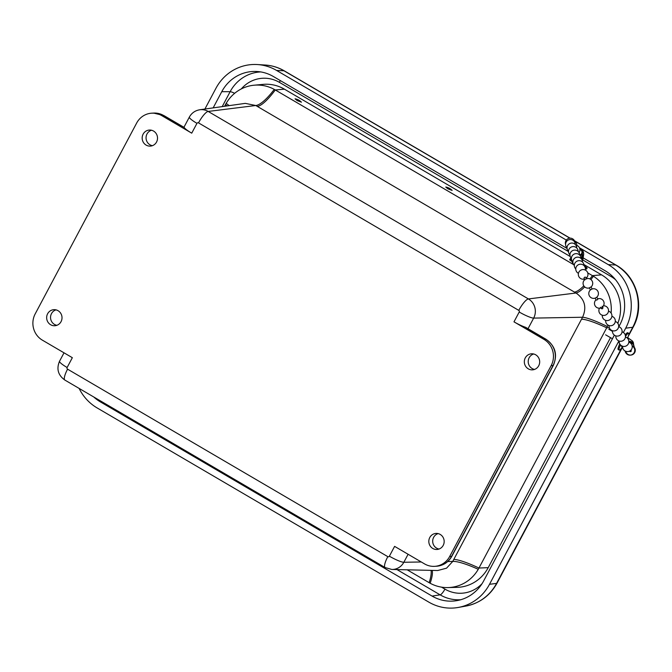 <?xml version="1.0" encoding="UTF-8"?>
<svg xmlns="http://www.w3.org/2000/svg" width="672" height="672" viewBox="0 0 672 672"><rect width="100%" height="100%" fill="white"/><g stroke="black" fill="none" stroke-linecap="round" stroke-linejoin="round"><path stroke-width="1.01" d="M447.871 188.815L445.763 187.043C448.249 187.48 450.374 188.605 452.138 190.411L447.871 188.815M297.167 100.582L295.05 98.809C297.545 99.246 299.662 100.363 301.426 102.178L297.167 100.582M55.986 309.876A7.921 7.568 -93.3 0 0 56.893 325.298M61.051 321.644A8.039 7.678 86.7 0 1 46.67 318.158A8.039 7.678 86.7 0 1 60.892 313.555A8.039 7.678 86.7 0 1 61.051 321.644M438.152 533.61A7.921 7.568 -93.3 0 0 439.051 549.041M443.209 545.378A8.039 7.678 86.7 0 1 428.828 541.892A8.039 7.678 86.7 0 1 443.05 537.298A8.039 7.678 86.7 0 1 443.209 545.378M533.66 353.993A7.921 7.568 -93.3 0 0 534.559 369.415M538.717 365.761A8.039 7.678 86.7 0 1 524.336 362.275A8.039 7.678 86.7 0 1 538.558 357.672A8.039 7.678 86.7 0 1 538.717 365.761M151.494 130.25A7.921 7.568 -93.3 0 0 152.401 145.673M156.559 142.019A8.039 7.678 86.7 0 1 142.178 138.533A8.039 7.678 86.7 0 1 156.4 133.93A8.039 7.678 86.7 0 1 156.559 142.019M229.152 105.638A39.505 5.317 28.3 0 0 226.178 103.354A38.321 36.624 86.7 0 1 254.083 85.21A38.321 36.624 86.7 0 1 274.277 89.393A39.505 10.55 120.6 0 1 255.78 105.512L208.177 111.443A14.078 13.457 -93.3 0 0 199.794 109.763L245.297 103.37L255.78 105.512A91.795 16.59 27.7 0 0 257.326 106.42L574.468 292.093A91.804 16.598 27.7 0 0 576.022 293C584.774 299.208 586.958 307.289 582.574 317.251A39.505 5.334 -151.6 0 1 607.354 326.516A38.321 36.624 86.7 0 1 606.698 327.802L478.968 568.033A38.321 36.624 86.7 0 1 478.262 569.293A39.505 7.148 27.6 0 0 452.743 561.431L446.552 568.176L437.699 570.52M610.504 337.646L488.208 567.655A38.632 36.918 86.7 0 1 456.952 587.362L447.964 587.58A38.321 36.624 86.7 0 1 430.164 583.254A39.505 9.03 120.2 0 0 432.188 570.394M224.591 106.285L225.481 104.614A38.321 36.624 86.7 0 1 226.178 103.354M525.655 327.331A8.047 1.268 28 0 0 528.024 328.843L545.832 339.259A6.434 1.596 -59.7 0 1 546.101 339.318L525.655 327.331A12.877 2.033 -152 0 1 513.988 321.838L543.942 339.368A19.312 18.463 86.7 0 1 551.132 365.669L449.652 556.517A19.312 18.463 86.7 0 1 434.633 566.345A19.312 18.463 86.7 0 1 424.553 563.9L394.607 546.37L389.382 556.189A1.21 1.151 86.7 0 1 387.811 556.651A12.877 3.192 120.3 0 0 385.09 567.546L64.848 380.058C58.078 375.203 56.305 368.936 59.531 361.25A12.877 2.033 28 0 0 67.124 367.517L72.341 357.697L42.395 340.166A19.312 18.463 86.7 0 1 35.204 313.866L136.676 123.018A19.312 18.463 86.7 0 1 151.704 113.19A19.312 18.463 86.7 0 1 161.784 115.634L191.73 133.165A12.877 2.033 -152 0 1 184.204 127.428L181.742 126A6.434 1.596 -59.7 0 0 181.474 125.941A8.047 1.268 28 0 0 184.204 127.428M274.277 89.393A38.321 36.624 86.7 0 1 275.276 89.964L573.678 264.659M587.74 272.891L592.427 275.638A38.321 36.624 86.7 0 1 593.41 276.234A38.321 36.624 86.7 0 1 611.108 313.076M430.164 583.254A38.321 36.624 86.7 0 1 429.164 582.683L407.182 569.814M488.208 567.655L478.968 568.033A39.505 6.241 28 0 0 453.785 559.457L581.515 319.225A93.685 25.368 120.6 0 1 582.574 317.251L533.66 318.1A14.078 13.457 -93.3 0 0 528.419 298.931L576.022 293A39.505 9.038 120.1 0 0 584.657 286.902M590.932 279.56A39.505 9.038 120.1 0 0 593.41 276.234M608.009 325.08A38.321 36.624 86.7 0 1 607.354 326.516M478.262 569.293A38.321 36.624 86.7 0 1 447.964 587.58M254.083 85.21L263.038 84.378A38.632 36.918 86.7 0 1 284.407 89.166L570.209 256.494M583.867 264.491L601.549 274.848A38.632 36.918 86.7 0 1 617.82 323.324M614.359 335.135L483.68 580.894A39.707 37.951 86.7 0 1 457.078 600.592A39.707 37.951 86.7 0 1 432.079 596.081L100.363 401.873A39.707 37.951 86.7 0 1 93.769 396.992M213.15 107.89L221.76 91.694A39.707 37.951 86.7 0 1 256.956 71.492A39.707 37.951 86.7 0 1 273.361 76.507L567.067 248.464M583.271 257.947L605.077 270.715A39.707 37.951 86.7 0 1 619.87 324.769L618.836 326.71M579.432 247.741L608.303 264.65A46.662 44.604 86.7 0 1 625.682 328.18L623.398 332.48M204.901 109.049L215.939 88.284A46.662 44.604 86.7 0 1 257.3 64.546A46.662 44.604 86.7 0 1 276.587 70.442L566.328 240.072M618.895 340.948L489.502 584.304A46.662 44.604 86.7 0 1 458.237 607.454A46.662 44.604 86.7 0 1 428.854 602.146L97.138 407.938A46.662 44.604 86.7 0 1 79.12 388.416M619.769 343.879A9.66 1.562 119.6 0 0 618.198 349.532L619.156 350.078A9.66 1.562 119.6 0 0 622.306 347.122L622.633 347.348M627.665 337.756A9.66 1.562 119.6 0 0 628.698 333.287L627.74 332.741A9.66 1.562 119.6 0 0 625.212 334.866M620.5 344.904A9.66 1.562 119.6 0 0 619.156 350.078M628.698 333.287A9.66 1.562 119.6 0 0 625.481 336.328M619.214 341.88L618.828 342.619L619.24 342.166M619.483 343.207L619.004 342.804M633.763 345.383L633.31 342.367L632.419 340.981L628.093 337.932A5.468 5.124 120.5 0 0 626.581 337.512M632.428 343.661A3.217 3.016 120.5 0 0 628.858 342.174M633.326 344.618A3.864 3.612 120.5 0 0 628.866 341.519M620.987 345.358A5.468 5.124 120.5 0 0 622.306 347.122M585.421 268.75A9.66 0.672 29 0 0 586.58 269.035L587.118 268.061A9.66 0.672 29 0 0 584.514 266.045A6.434 1.075 27.9 0 0 584.086 265.196L583.951 265.062M571.435 259.006A9.66 0.672 29 0 0 570.217 258.703L569.68 259.678A9.66 0.672 29 0 0 572.216 261.652M585.161 267.448A9.66 0.672 29 0 0 587.118 268.061M570.217 258.703A9.66 0.672 29 0 0 571.637 259.938M572.183 261.971L572.93 262.828L572.267 262.45M572.888 262.55L572.258 261.19M579.911 249.463A3.217 2.856 11.2 0 1 581.549 253.672L582.103 253.991C583.212 254.932 583.288 257.132 582.33 260.602L582.33 260.602A5.468 4.855 11.2 0 0 582.926 259.325L583.724 254.008L583.313 251.773L582.666 250.538L579.734 248.539M579.995 255.419A3.864 3.427 11.2 0 0 581.717 254.461L581.23 254.066A3.217 2.856 11.2 0 1 579.6 254.915M582.103 253.991A3.864 3.427 11.2 0 0 579.81 248.825M581.549 253.672L582.439 256.536M582.086 259.988L581.717 254.461M629.513 351.145L630.823 351.515L631.058 350.053M630.445 351.641L629.605 351.095M631.058 349.969L631.243 351.246L629.941 351.565M602.112 306.247L602.986 307.658L602.49 308.792L601.348 308.675L600.466 307.247M595.946 297.763L596.761 297.184L597.904 299.149L597.164 299.88L596.232 300.115L595.09 298.133L595.946 297.763M584.951 279.913L583.985 278.099L584.564 277.217L585.69 277.192L586.648 278.989M580.448 270.388L581.633 269.808M589.31 287.86L590.99 286.919L592.141 288.977L590.453 289.918L589.302 287.86M609.319 327.701L606.698 327.802A39.505 6.241 -152 0 0 581.515 319.225M227.144 105.924A39.505 6.241 28 0 0 225.481 104.614M64.848 380.058A12.877 3.192 -59.7 0 1 67.57 369.163A1.21 1.151 86.7 0 1 67.124 367.517M191.73 133.165L196.955 123.346A12.877 2.033 -152 0 1 189.361 117.079C191.663 112.98 195.14 110.544 199.794 109.763M161.784 115.634L163.674 115.525L181.474 125.941M196.955 123.346A1.21 1.151 86.7 0 1 198.517 122.884A12.877 3.192 -59.7 0 1 208.177 111.443L528.419 298.931A12.877 3.192 120.3 0 0 518.767 310.372A1.21 1.151 86.7 0 1 519.212 312.018L513.988 321.838M198.517 122.884L518.767 310.372M551.132 365.669L553.022 365.551L451.542 556.408A6.434 1.016 -152 0 0 451.844 556.273L553.325 365.425A6.434 1.016 -152 0 1 553.022 365.551A19.312 18.463 86.7 0 0 545.832 339.259L543.942 339.368M528.016 328.734L533.66 318.1A12.877 2.033 -152 0 1 519.212 312.018M387.811 556.651L67.57 369.163M385.09 567.546L391.835 569.461A14.078 13.457 -93.3 0 0 403.83 562.279A12.877 2.033 -152 0 1 389.382 556.189M421.26 561.977L403.83 562.279L408.097 554.266M453.785 559.457A93.702 25.368 120.6 0 0 452.743 561.431L447.762 561.515M449.652 556.517L451.542 556.408A19.312 18.463 86.7 0 1 436.523 566.236C443.318 565.614 448.426 562.296 451.844 556.273M163.934 115.584A6.434 1.596 120.3 0 0 163.674 115.525A19.312 18.463 86.7 0 0 153.594 113.081L163.934 115.584L181.742 126M257.326 106.42A39.505 9.794 120.3 0 0 275.276 89.964L284.407 89.166M574.468 292.093A39.505 9.794 120.3 0 0 583.792 285.86M589.907 278.93A39.505 9.794 120.3 0 0 592.427 275.638L601.549 274.848M429.164 582.683A39.505 9.794 120.3 0 0 431.054 570.36M280.266 80.556A6.434 1.596 -59.7 0 1 279.409 82.354L568.495 251.605M582.708 259.921L611.125 276.562A6.434 1.596 120.3 0 0 611.629 275.562M611.125 276.562A32.365 30.937 86.7 0 1 615.485 279.653M260.753 71.921A38.8 37.086 -93.3 0 0 230.143 91.694A6.434 1.016 -152 0 1 234.662 93.299M241.298 88.931A32.365 30.937 86.7 0 1 279.409 82.354M221.76 91.694L230.143 91.694L222.205 106.621M482.093 583.624A32.365 30.937 86.7 0 1 444.931 589.126A6.434 1.596 -59.7 0 1 440.126 594.846A38.8 37.086 -93.3 0 0 460.807 599.726M396.967 569.579L440.126 594.846L432.079 596.081M444.931 589.126L441.538 587.143M100.363 401.873L101.749 401.663M276.587 70.442L283.996 70.795A12.877 3.192 -59.7 0 1 284.407 70.913C278.41 67.427 271.975 65.461 265.096 65.024A45.73 43.714 86.7 0 1 283.996 70.795L569.873 238.165M574.543 240.895L615.712 265.003A12.877 3.192 -59.7 0 1 616.123 265.121L574.451 240.727M608.303 264.65L615.712 265.003A45.73 43.714 86.7 0 1 632.747 327.264A12.877 2.033 28 0 0 633.226 327.02C644.994 306.096 636.947 276.662 616.123 265.121M465.923 606.077C479.716 603.271 490.09 595.627 497.045 583.145A12.877 2.033 -152 0 1 496.566 583.388A45.73 43.714 86.7 0 1 465.923 606.077L458.237 607.454M625.682 328.18L632.747 327.264L628.74 334.807M621.894 347.676L496.566 583.388L489.502 584.304M59.531 361.25L64.016 352.817M183.968 127.218L189.361 117.079M391.835 569.461L437.707 570.52M546.101 339.318C555.383 346.046 557.794 354.749 553.325 365.425M434.633 566.345L436.523 566.236M153.594 113.081L151.704 113.19M570.066 238.157L284.407 70.913M497.045 583.145L622.474 347.239M628.177 336.512L633.226 327.02M265.096 65.024L257.3 64.546M605.606 334.816L612.427 338.764M608.832 329.246L612.436 331.33M576.551 246.733A4.83 4.83 0 0 0 574.669 241.198M579.046 252.672A4.83 4.83 0 0 0 576.803 245.364M575.249 244.432A4.83 4.83 0 0 0 567.773 240.332A4.83 4.83 0 0 0 567.034 247.817M575.014 242.886A4.83 4.83 0 0 0 569.386 238.224A4.83 4.83 0 0 0 565.589 244.465M585.304 270.077A4.83 4.83 0 0 0 577.29 265.499A4.83 4.83 0 0 0 578.441 273.336M583.968 265.558A4.83 4.83 0 0 0 576.433 261.492A4.83 4.83 0 0 0 575.77 268.951M582.515 262.038A4.83 4.83 0 0 0 574.98 257.972A4.83 4.83 0 0 0 574.308 265.423M581.053 258.51A4.83 4.83 0 0 0 573.527 254.444A4.83 4.83 0 0 0 572.855 261.904M579.6 254.99A4.83 4.83 0 0 0 572.065 250.925A4.83 4.83 0 0 0 571.402 258.384M578.147 251.471A4.83 4.83 0 0 0 570.612 247.405A4.83 4.83 0 0 0 569.948 254.856M576.694 247.943A4.83 4.83 0 0 0 569.159 243.877A4.83 4.83 0 0 0 568.487 251.336M591.032 286.986A4.83 4.83 0 0 0 591.772 280.434A4.83 4.83 0 0 0 585.287 279.25A4.83 4.83 0 0 0 589.344 287.918M586.194 278.141A4.83 4.83 0 0 0 581.23 269.959A4.83 4.83 0 0 0 578.6 276.024A4.83 4.83 0 0 0 584.48 279.031M590.528 289.842A4.83 4.83 0 0 0 595.241 298.108M596.669 297.293A4.83 4.83 0 0 0 592.04 288.994M599.508 308.213A4.83 4.83 0 0 0 605.581 315.05A4.83 4.83 0 0 0 603.473 305.777M596.047 299.796A4.83 4.83 0 0 0 601.44 307.7A4.83 4.83 0 0 0 603.725 301.518A4.83 4.83 0 0 0 597.71 298.822M622.633 346.24A4.83 4.83 0 0 0 631.294 349.675A4.83 4.83 0 0 0 628.832 342.174M619.24 341.065A4.83 4.83 0 0 0 627.9 344.518A4.83 4.83 0 0 0 625.447 337M615.854 335.899A4.83 4.83 0 0 0 624.515 339.343A4.83 4.83 0 0 0 622.062 331.834M612.469 330.725A4.83 4.83 0 0 0 621.13 334.177A4.83 4.83 0 0 0 618.668 326.659M609.076 325.559A4.83 4.83 0 0 0 617.736 329.003A4.83 4.83 0 0 0 615.283 321.493M605.69 320.384A4.83 4.83 0 0 0 614.351 323.837A4.83 4.83 0 0 0 611.898 316.319M602.305 315.218A4.83 4.83 0 0 0 610.966 318.662A4.83 4.83 0 0 0 608.504 311.144M625.75 351.313A4.83 4.83 0 0 0 631.604 354.976A4.83 4.83 0 0 0 632.142 345.752M625.153 351.053A4.83 4.83 0 0 0 633.704 353.329A4.83 4.83 0 0 0 632.201 346.055M634.208 347.231A4.83 4.83 0 0 0 629.815 342.594"/></g></svg>
